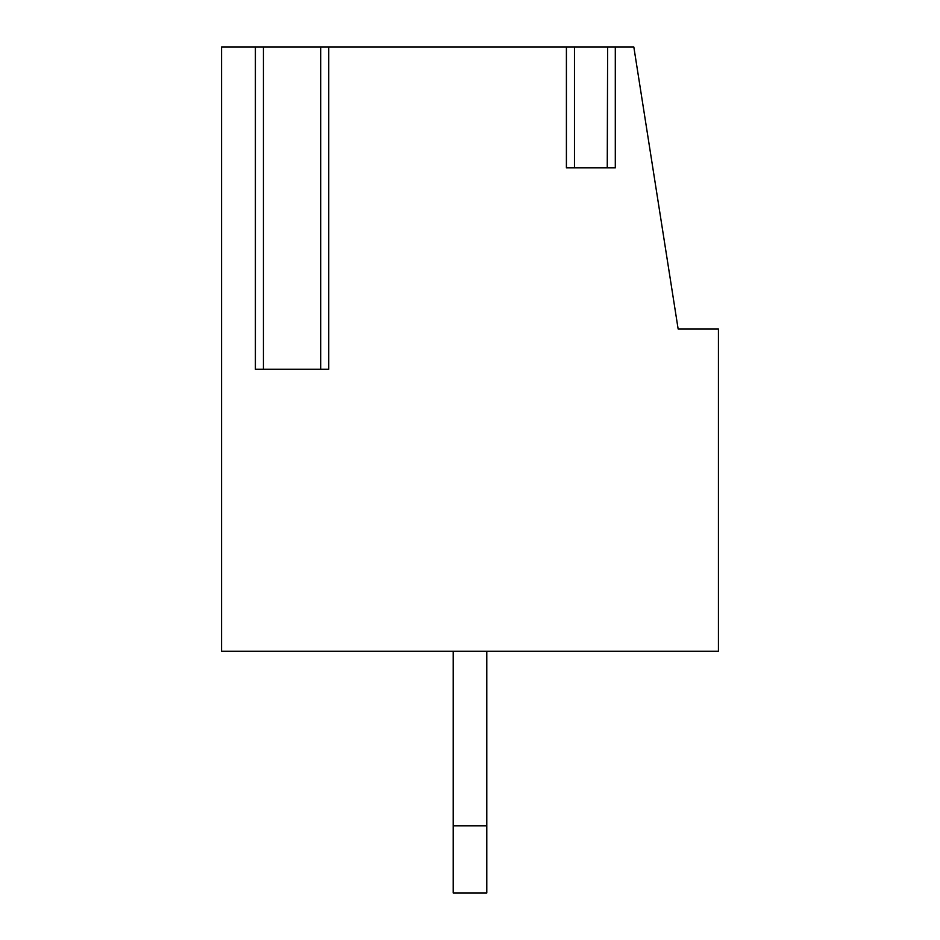 <?xml version="1.0" encoding="UTF-8"?>
<svg xmlns="http://www.w3.org/2000/svg" width="940" height="940" viewBox="0 0 940 940"><rect width="100%" height="100%" fill="white"/><g stroke="black" fill="none" stroke-linecap="round" stroke-linejoin="round"><path stroke-width="1.41" d="M615.3 47L615.3 167.861L566.409 167.861L566.409 47L328.753 47L328.753 369.291L255.386 369.291L255.386 47L221.57 47L221.57 651.291L718.43 651.291L718.43 329L678.139 329L633.83 47L574.093 47M607.628 47L607.252 167.861L574.469 167.861L574.469 47L566.409 47M321.186 47L328.753 47M255.386 47L263.447 47L263.447 369.291L320.693 369.291L320.693 47L262.965 47M453.209 651.291L453.209 893L486.791 893L486.791 651.291M453.209 825.861L486.791 825.861"/></g></svg>
